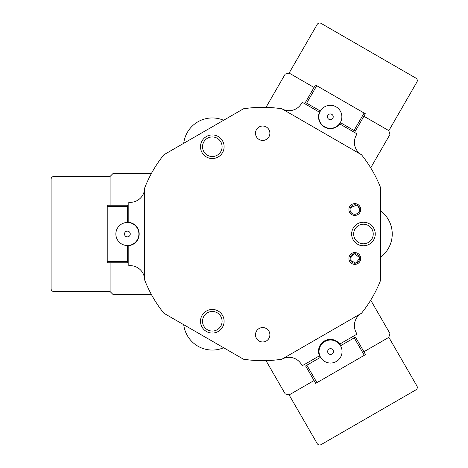 <?xml version="1.0" encoding="UTF-8"?>
<svg xmlns="http://www.w3.org/2000/svg" width="468" height="468" viewBox="0 0 468 468"><rect width="100%" height="100%" fill="white"/><g stroke="black" fill="none" stroke-linecap="round" stroke-linejoin="round"><path stroke-width="0.7" d="M370.703 167.831L389.897 134.579L388.844 130.648L363.911 116.257L388.844 130.648L416.912 82.035A2.878 2.878 0 0 0 415.859 78.097L321.118 23.4A2.878 2.878 0 0 0 317.181 24.453L289.113 73.072L314.046 87.463L289.113 73.072L285.182 74.125L265.988 107.371M265.988 360.629L285.182 393.875L289.113 394.928L314.046 380.537L289.113 394.928L317.181 443.547A2.878 2.878 0 0 0 321.118 444.6L415.859 389.902A2.878 2.878 0 0 0 416.912 385.965L388.844 337.352L363.911 351.743L388.844 337.352L389.897 333.421L370.703 300.169M151.375 173.54L112.987 173.54L110.103 176.424L53.966 176.424A2.878 2.878 0 0 0 51.088 179.302L51.088 288.697A2.878 2.878 0 0 0 53.966 291.576L110.103 291.576L110.103 262.788L110.103 291.576L112.987 294.46L151.375 294.46M110.103 176.424L110.103 205.212L110.103 176.424M329.864 119.656A2.878 2.878 0 0 0 333.181 117.298A2.878 2.878 0 0 0 330.817 113.981A2.878 2.878 0 0 0 327.501 116.345A2.878 2.878 0 0 0 329.864 119.656M332.251 105.464A11.513 11.513 0 0 1 341.698 118.726A11.513 11.513 0 0 1 328.437 128.173A11.513 11.513 0 0 1 318.983 114.912A11.513 11.513 0 0 1 332.251 105.464M306.657 103.147L305.411 102.428L315.485 84.971L316.731 85.691L306.657 103.147L320.369 111.062A11.513 11.513 0 0 1 336.1 106.844A11.513 11.513 0 0 1 340.312 122.575L354.024 130.496L364.104 113.04L365.35 113.759L355.276 131.215L354.024 130.496M316.731 85.691L364.104 113.04M328.706 353.75A2.878 2.878 0 0 0 332.76 353.369A2.878 2.878 0 0 0 332.379 349.315A2.878 2.878 0 0 0 328.325 349.695A2.878 2.878 0 0 0 328.706 353.75M337.89 342.664A11.513 11.513 0 0 1 339.411 358.88A11.513 11.513 0 0 1 323.195 360.401A11.513 11.513 0 0 1 321.674 344.185A11.513 11.513 0 0 1 337.89 342.664M380.724 210.969A28.788 28.788 0 0 1 380.724 257.031M183.725 143.296A28.788 28.788 0 0 1 223.616 120.264M223.616 347.736A28.788 28.788 0 0 1 183.725 324.704M336.299 361.501A11.513 11.513 0 0 1 327.565 362.653M323.195 360.401A11.513 11.513 0 0 1 320.568 357.289L306.856 365.204L316.935 382.66L315.689 383.38L305.61 365.923L306.856 365.204M364.303 355.306L354.229 337.855L355.475 337.135L365.555 354.586L316.935 382.66M354.229 337.855L340.517 345.77M360.717 258.471A5.903 5.903 0 0 1 354.814 264.373A5.903 5.903 0 0 1 348.912 258.471A5.903 5.903 0 0 1 354.814 252.568A5.903 5.903 0 0 1 360.717 258.471M359.459 257.499L354.323 253.744L350.064 258.471A4.75 4.75 0 0 0 354.814 263.221A4.75 4.75 0 0 0 359.564 258.471A4.75 4.75 0 0 0 354.814 253.72A4.75 4.75 0 0 0 350.064 258.471L350.163 259.447M360.717 209.529A5.903 5.903 0 0 1 354.814 215.432A5.903 5.903 0 0 1 348.912 209.529A5.903 5.903 0 0 1 354.814 203.627A5.903 5.903 0 0 1 360.717 209.529M350.064 209.529A4.75 4.75 0 0 0 354.814 214.28A4.75 4.75 0 0 0 359.564 209.529A4.75 4.75 0 0 0 354.814 204.779A4.75 4.75 0 0 0 350.064 209.529C349.812 215.678 359.816 215.684 359.564 209.529M212.308 331.051A9.787 9.787 0 0 0 222.095 321.264A9.787 9.787 0 0 0 212.308 311.472A9.787 9.787 0 0 0 202.521 321.264A9.787 9.787 0 0 0 212.308 331.051M224.108 321.264A11.805 11.805 0 0 1 212.308 333.064A11.805 11.805 0 0 1 200.503 321.264A11.805 11.805 0 0 1 212.308 309.459A11.805 11.805 0 0 1 224.108 321.264M353.662 234A9.787 9.787 0 0 0 363.449 243.787A9.787 9.787 0 0 0 373.236 234A9.787 9.787 0 0 0 363.449 224.213A9.787 9.787 0 0 0 353.662 234M363.449 245.805A11.805 11.805 0 0 1 351.644 234A11.805 11.805 0 0 1 363.449 222.195A11.805 11.805 0 0 1 375.254 234A11.805 11.805 0 0 1 363.449 245.805M224.108 146.736A11.805 11.805 0 0 1 212.308 158.541A11.805 11.805 0 0 1 200.503 146.736A11.805 11.805 0 0 1 212.308 134.936A11.805 11.805 0 0 1 224.108 146.736M202.521 146.736A9.787 9.787 0 0 0 212.308 156.528A9.787 9.787 0 0 0 222.095 146.736A9.787 9.787 0 0 0 212.308 136.948A9.787 9.787 0 0 0 202.521 146.736M255.493 133.24A7.196 7.196 0 0 0 262.688 140.435A7.196 7.196 0 0 0 269.884 133.24A7.196 7.196 0 0 0 262.688 126.038A7.196 7.196 0 0 0 255.493 133.24M255.493 334.76A7.196 7.196 0 0 0 262.688 341.962A7.196 7.196 0 0 0 269.884 334.76A7.196 7.196 0 0 0 262.688 327.565A7.196 7.196 0 0 0 255.493 334.76M340.762 345.63A11.805 11.805 0 0 0 339.768 344.074L357.049 334.099L356.329 332.853A14.397 14.397 0 0 1 361.518 313.232L281.894 359.208A14.397 14.397 0 0 1 301.48 364.519L302.199 365.765L319.474 355.791A11.805 11.805 0 0 0 320.328 357.429M320.118 110.916A11.805 11.805 0 0 0 319.474 112.209L302.199 102.235L301.48 103.481A14.397 14.397 0 0 1 281.894 108.792L361.518 154.768A14.397 14.397 0 0 1 356.329 135.147L357.049 133.901L339.768 123.926A11.805 11.805 0 0 0 340.564 122.721M350.456 260.36L355.785 263.121L359.564 258.471M127.378 245.805A11.805 11.805 0 0 0 139.183 234A11.805 11.805 0 0 0 127.378 222.195M319.474 112.209A11.805 11.805 0 0 0 339.768 123.926M339.768 344.074A11.805 11.805 0 0 0 319.474 355.791M128.817 245.718L128.817 265.666L130.256 265.666A14.397 14.397 0 0 1 144.653 279.975L144.653 188.025A14.397 14.397 0 0 1 130.256 202.334L128.817 202.334L128.817 222.282M281.894 359.208A126.67 126.67 0 0 1 243.483 359.208L163.858 313.232A126.67 126.67 0 0 1 144.653 279.975M361.518 154.768A126.67 126.67 0 0 1 380.724 188.025L380.724 279.975A126.67 126.67 0 0 1 361.518 313.232M144.653 188.025A126.67 126.67 0 0 1 163.858 154.768L243.483 108.792A126.67 126.67 0 0 1 281.894 108.792M359.459 208.558L357.458 205.587M356.675 205.159L350.456 207.64M137.931 229.396L138.247 229.396M138.247 238.604L137.931 238.604M321.276 344.694L320.919 344.074M328.899 339.464L329.256 340.09M126.904 236.837A2.878 2.878 0 0 0 130.221 234.48A2.878 2.878 0 0 0 127.858 231.163A2.878 2.878 0 0 0 124.541 233.52A2.878 2.878 0 0 0 126.904 236.837M129.285 222.645A11.513 11.513 0 0 1 138.733 235.907A11.513 11.513 0 0 1 125.471 245.355A11.513 11.513 0 0 1 116.023 232.093A11.513 11.513 0 0 1 129.285 222.645M127.378 261.349L127.378 262.788L107.225 262.788L107.225 261.349L127.378 261.349L127.378 245.513A11.513 11.513 0 0 1 115.865 234A11.513 11.513 0 0 1 127.378 222.487L127.378 206.651L107.225 206.651L107.225 205.212L127.378 205.212L127.378 206.651M127.378 205.212L107.225 205.212M107.225 261.349L107.225 206.651"/></g></svg>
